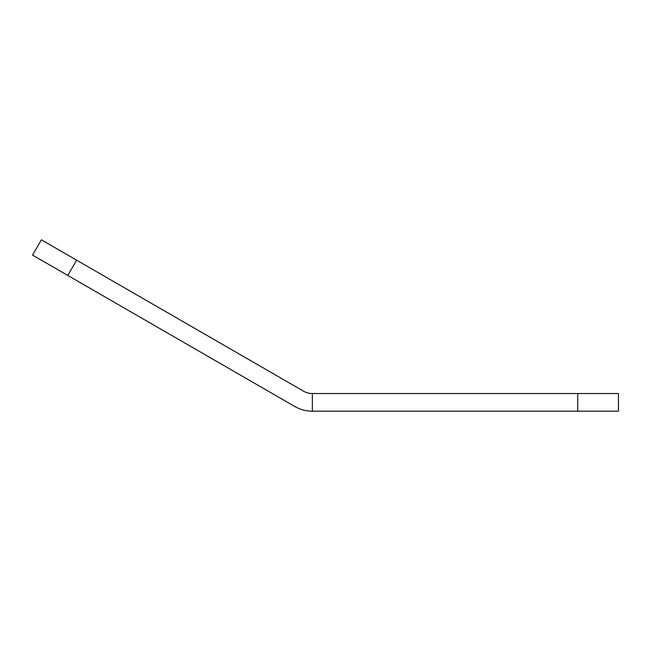 <?xml version="1.0" encoding="UTF-8"?>
<svg xmlns="http://www.w3.org/2000/svg" width="651" height="651" viewBox="0 0 651 651"><rect width="100%" height="100%" fill="white"/><g stroke="black" fill="none" stroke-linecap="round" stroke-linejoin="round"><path stroke-width="0.98" d="M577.73 393.538L618.45 393.538L618.45 411.18L577.73 411.18L577.73 393.538L312.35 393.538A17.642 17.642 0 0 1 303.529 391.17L76.631 260.18L67.81 275.454L32.55 255.102L41.371 239.82L76.631 260.18M67.81 275.454L294.708 406.452A35.284 35.284 0 0 0 312.35 411.18L577.73 411.18M312.35 411.18L312.35 393.538"/></g></svg>
